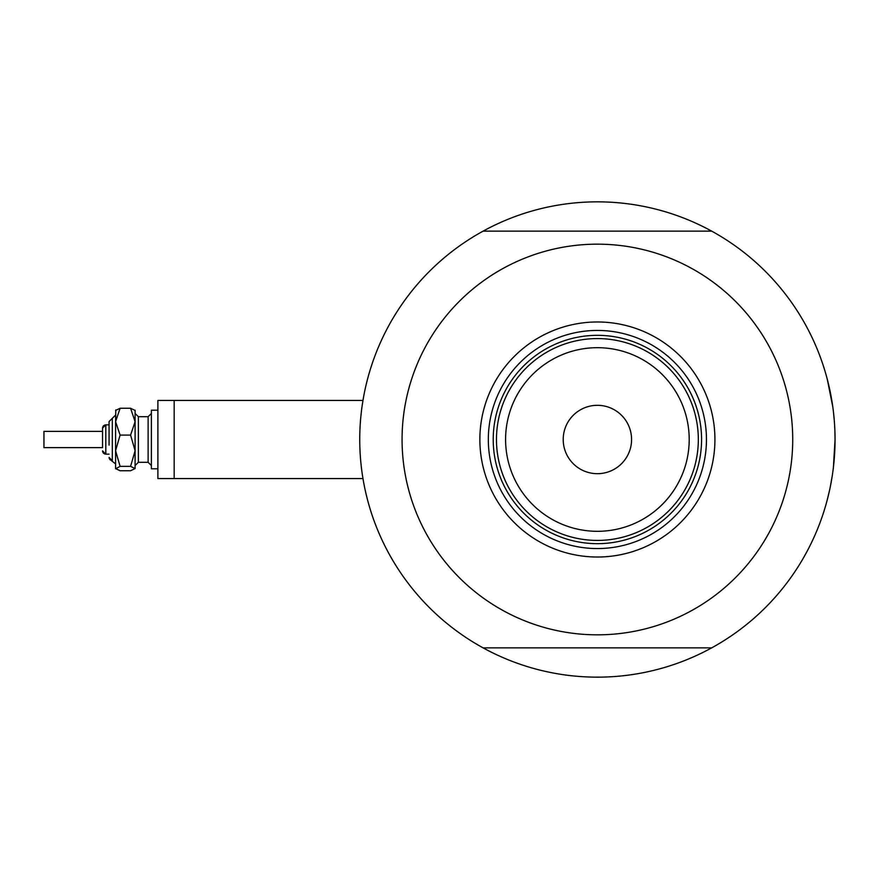<?xml version="1.0" encoding="UTF-8"?>
<svg xmlns="http://www.w3.org/2000/svg" width="879" height="879" viewBox="0 0 879 879"><rect width="100%" height="100%" fill="white"/><g stroke="black" fill="none" stroke-linecap="round" stroke-linejoin="round"><path stroke-width="1.32" d="M362.972 400.428L157.89 400.428L157.89 478.572L174.174 478.572L174.174 400.428L362.972 400.428L363.247 398.802L362.159 405.669M360.819 416.877L361.489 410.746M833.38 467.672L835.05 439.5A237.66 237.66 0 0 1 483.076 647.856A237.66 237.66 0 0 1 483.076 231.144A237.66 237.66 0 0 1 835.05 439.5L834.852 429.798M174.174 478.572L362.972 478.572L363.247 480.198L362.73 477.099M362.159 473.331L361.489 468.276M827.238 499.942L829.578 490.218M830.248 487.032L832.215 476.077M834.27 420.316L833.369 411.306M832.82 406.999L827.238 379.058M479.868 439.5A117.522 117.522 0 0 1 597.39 321.978A117.522 117.522 0 0 1 714.924 439.5A117.522 117.522 0 0 1 597.39 557.022A117.522 117.522 0 0 1 479.868 439.5M706.452 439.5A109.062 109.062 0 0 0 597.39 330.438A109.062 109.062 0 0 0 488.328 439.5A109.062 109.062 0 0 0 597.39 548.562A109.062 109.062 0 0 0 706.452 439.5M402.066 439.5A195.336 195.336 0 0 0 597.39 634.836A195.336 195.336 0 0 0 792.726 439.5A195.336 195.336 0 0 0 597.39 244.164A195.336 195.336 0 0 0 402.066 439.5M483.076 231.144L711.715 231.144M711.715 647.856L483.076 647.856M505.59 439.5A91.812 91.812 0 0 0 597.39 531.312A91.812 91.812 0 0 0 689.202 439.5A91.812 91.812 0 0 0 597.39 347.688A91.812 91.812 0 0 0 505.59 439.5M698.322 439.5A100.92 100.92 0 0 1 597.39 540.42A100.92 100.92 0 0 1 496.47 439.5A100.92 100.92 0 0 1 597.39 338.58A100.92 100.92 0 0 1 698.322 439.5M631.572 439.5A34.182 34.182 0 0 0 597.39 405.318A34.182 34.182 0 0 0 563.208 439.5A34.182 34.182 0 0 0 597.39 473.682A34.182 34.182 0 0 0 631.572 439.5M509.578 489.24A100.92 100.92 0 0 0 685.202 489.24M701.574 439.5A104.172 104.172 0 0 1 597.39 543.672A104.172 104.172 0 0 1 493.218 439.5A104.172 104.172 0 0 1 597.39 335.328A104.172 104.172 0 0 1 701.574 439.5M115.578 468.804L120.104 466.353L130.575 466.353L135.102 450.718L135.102 421.667L130.575 435.094L135.102 450.718L135.102 468.551L130.575 470.748L120.104 470.748L115.578 468.551L115.578 421.667L120.104 408.252L130.575 408.252L135.102 410.449L130.575 408.252L135.102 421.667L135.102 410.196M120.104 408.252L115.578 410.449L120.104 408.252M104.777 453.982L105.81 454.146L105.81 424.854L109.062 424.854L109.062 421.59L109.062 445.115M102.546 447.642L102.546 428.106L102.546 447.642L43.95 447.642L43.95 431.358L102.546 431.358M157.89 468.804L151.386 468.804L151.386 410.196L157.89 410.196M130.575 466.353L135.102 468.551M120.104 466.353L115.578 450.718L115.578 463.914L111.281 460.497M115.578 450.718L120.104 435.094L115.578 421.667L115.819 409.944M120.104 435.094L130.575 435.094M109.062 421.59L115.578 415.086L112.314 418.338L112.314 460.662L109.062 457.41L109.238 458.475M148.122 448.224L148.122 416.712L151.386 413.46L148.122 416.712L138.366 416.712L138.366 462.288L135.102 465.54L138.366 462.288L148.122 462.288L148.122 448.224M103.821 453.476L103.129 452.751M102.733 451.96L102.546 450.894L105.81 454.146L109.062 454.146M110.325 459.981L109.644 459.256M148.122 462.288L151.386 465.54L148.122 462.288M102.733 427.04L102.546 428.106L105.81 424.854L104.777 425.018M103.821 425.524L103.129 426.249M138.366 416.712L135.102 413.46"/></g></svg>
